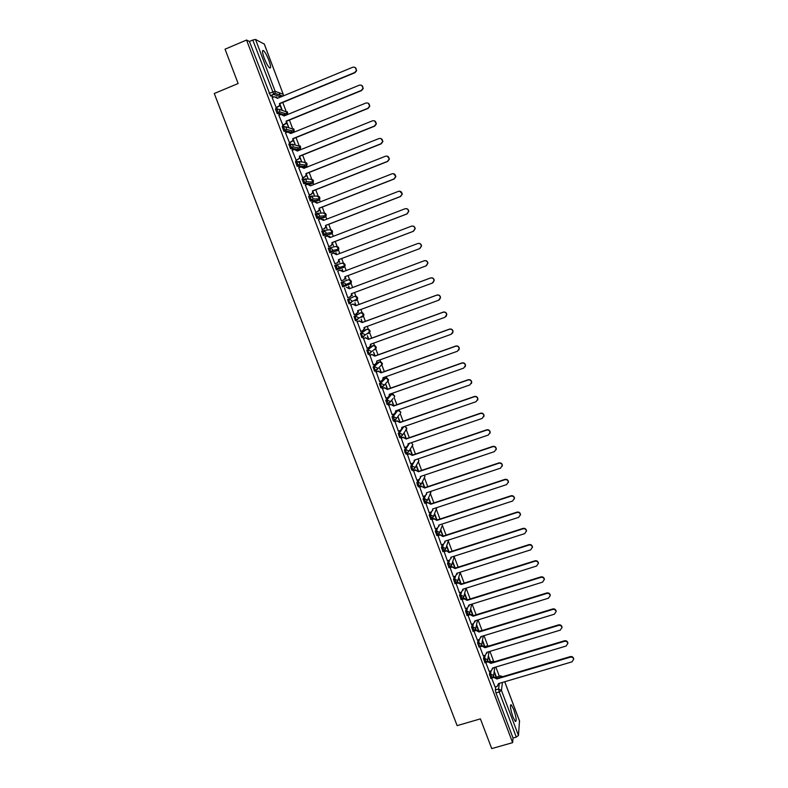 <?xml version="1.0" encoding="UTF-8"?>
<svg xmlns="http://www.w3.org/2000/svg" width="788" height="788" viewBox="0 0 788 788"><rect width="100%" height="100%" fill="white"/><g stroke="black" fill="none" stroke-linecap="round" stroke-linejoin="round"><path stroke-width="1.18" d="M489.919 671.189L489.437 674.361L490.934 678.458M484.049 655.547L483.507 658.689L485.014 662.787M478.149 639.856L477.558 642.959L479.074 647.056M472.239 624.106L471.588 627.179L473.105 631.277M466.309 608.297L465.59 611.35L467.126 615.438M460.359 592.438L459.581 595.452L461.118 599.55M454.4 576.511L453.543 579.505L455.09 583.603M448.421 560.534L447.486 563.499L449.042 567.606M442.423 544.498L441.408 547.443L442.984 551.541M436.424 528.393L435.311 531.319L436.897 535.416M430.406 512.239L429.194 515.145L430.78 519.243M424.387 496.016L423.048 498.912L424.653 503.02M418.359 479.734L416.882 482.62L417.394 485.28L418.507 486.728M412.331 463.383L410.696 466.279L411.198 468.909L412.341 470.377M406.303 446.963L404.49 449.869L404.973 452.479L406.145 453.977M400.294 430.475L398.255 433.4L399.624 437.616L400.895 437.281M394.305 413.907L392.01 416.882L393.379 421.097L394.66 420.762M388.435 397.182L385.726 400.294L387.115 404.53L388.405 404.185M384.505 378.536L379.432 383.657L380.831 387.893L382.121 387.548M378.348 362.283L373.108 366.952L374.517 371.197L375.827 370.853M372.182 345.971L366.765 350.187L368.183 354.442L369.503 354.098M365.987 329.611L360.402 333.363L361.83 337.628L363.16 337.274M359.771 313.191L354.009 316.481L355.447 320.755L356.787 320.401M356.255 300.524L357.654 298.731L351.862 301.607L350.414 303.449L349.163 301.489L348.769 299.095L354.649 296.288L347.597 299.538L349.045 303.823L350.394 303.459M341.165 282.528L342.622 286.832L343.992 286.458L342.337 282.084L348.404 279.74L341.165 282.528L342.337 282.084L345.292 283.473L345.42 284.645L343.992 286.458M335.875 265.014L334.703 265.457L336.368 269.841L337.54 269.397L335.875 265.014L338.84 266.403L338.958 267.625L337.54 269.397L343.745 267.398L345.134 265.674L345.016 264.482L342.14 263.133L336.18 264.926M329.364 247.885L328.222 248.328L329.886 252.721L331.059 252.278L329.394 247.875L332.359 249.264L332.477 250.545L331.059 252.278L337.461 250.751L338.84 249.067L338.732 247.816L335.846 246.467L330.044 247.737M322.844 230.697L321.721 231.13L323.385 235.543L324.558 235.09L322.893 230.677L325.858 232.066L325.966 233.406L324.558 235.09L331.147 234.036L332.526 232.401L332.418 231.091L329.532 229.741L323.888 230.539M316.303 213.44L315.19 213.873L316.865 218.306L318.037 217.852L316.362 213.42L319.337 214.799L319.426 216.217L318.037 217.852L324.823 217.271L326.183 215.685L326.084 214.306L323.198 212.967L317.682 213.331M309.733 196.123L308.63 196.557L310.314 200.999L311.487 200.536L309.802 196.094L312.787 197.483L312.866 198.96L311.487 200.536L318.47 200.447L319.81 198.911L319.731 197.463L316.835 196.123L311.447 196.094M303.144 178.738L302.05 179.172L303.744 183.634L304.917 183.171L303.232 178.699L306.207 180.088L306.276 181.644L304.917 183.171L312.087 183.555L313.417 182.077L313.358 180.56L310.452 179.211L305.143 178.837M296.524 161.294L295.451 161.717L297.145 166.199L298.317 165.736L296.623 161.254L299.617 162.633L299.657 164.278L298.317 165.736L305.695 166.603L306.995 165.194L306.956 163.599L304.05 162.249L298.79 161.54M289.885 143.78L288.822 144.204L290.526 148.705L291.698 148.233L290.004 143.731L292.988 145.12L293.008 146.844L291.698 148.233L299.273 149.602L300.543 148.252L300.533 146.578L292.378 144.204M283.227 126.198L282.173 126.632L283.877 131.143L285.059 130.67L283.345 126.149L286.349 127.538L286.33 129.36L285.059 130.67L292.831 132.532L294.072 131.261L294.082 129.488L285.916 126.799M276.539 108.567L275.495 108.99L277.09 113.452L278.391 113.039L276.677 108.508L279.671 109.887L279.622 111.817L278.391 113.039L285.857 115.245M268.885 60.341C266.984 55.505 265.211 52.274 263.566 50.659C261.961 49.841 262.177 52.343 264.216 58.164C266.127 63.01 267.9 66.241 269.526 67.827C271.131 68.625 270.914 66.133 268.885 60.341M513.678 709.348L511.274 704.787C509.806 704.955 510.368 709.013 512.958 716.952L515.362 721.503C516.83 721.276 516.268 717.228 513.678 709.348M499.306 676.222L495.839 667.022M493.652 661.23L489.929 651.371M487.89 645.953L483.999 635.66M482.079 630.558L478.05 619.89M476.129 614.788L472.081 604.061M470.16 598.969L466.092 588.183M464.162 583.09L460.113 572.344M458.153 567.163L454.203 556.702M452.125 551.176L448.283 541.011L448.717 539.977M446.067 535.131L442.364 525.32M439.99 519.036L436.414 509.57M433.892 502.882L430.455 493.771M427.776 486.669L424.466 477.912M421.629 470.397L418.467 461.995M415.473 454.065L412.439 446.028M409.287 437.675L406.391 430.002M403.082 421.235L400.156 413.483M399.004 410.44L398.758 409.78M396.856 404.727L394.049 397.3M392.916 394.296L392.503 393.212M390.602 388.169L387.637 380.309M386.8 378.092L386.228 376.585M384.327 371.542L381.471 363.987M380.663 361.83L379.934 359.899M378.033 354.856L375.295 347.597M374.507 345.508L373.611 343.154M371.709 338.121L369.079 331.147M368.321 329.138L367.267 326.34M365.376 321.317L362.854 314.648M362.125 312.698L360.904 309.477M359.013 304.454L356.609 298.091M355.9 296.209L354.511 292.545M352.62 287.531L350.335 281.464M349.655 279.661L348.099 275.554M346.208 270.53L344.041 264.788M343.381 263.044L341.677 258.523M339.766 253.46L337.717 248.043M337.097 246.378L335.225 241.433M333.304 236.331L331.384 231.248M330.783 229.653L328.754 224.284M326.813 219.133L325.02 214.385M324.449 212.868L322.253 207.067M320.292 201.876L318.638 197.473M318.086 196.025L315.732 189.79M313.762 184.559L312.225 180.491M311.703 179.112L309.191 172.444M307.202 167.174L305.793 163.451M305.301 162.151L302.622 155.039M300.612 149.72L299.341 146.341M298.879 145.12L296.032 137.575M294.003 132.207L292.86 129.183M292.427 128.03L289.413 120.032M287.374 114.634L286.359 111.955M285.955 110.881L282.774 102.44M280.676 96.885L279.119 92.757M519.499 720.981L518.465 735.48L516.288 737.105L513.047 738.031L495.977 692.928L495.347 689.983L495.78 686.772M496.923 678.37L497.12 676.951L500.488 675.868L502.724 676.646M491.732 748.6L512.633 742.651L246.546 40.03L225.043 49.191L238.134 83.528L214.267 93.516L457.129 725.63L480.394 718.873L491.732 748.6M513.047 738.031L512.633 742.651M273.879 96.993L270.52 95.831L273.84 94.452L252.761 40.05L255.548 39.459L264.295 44.098M252.761 40.05L249.422 41.468L246.546 40.03M272.205 97.692L276.342 107.887M278.873 115.314L282.981 125.45M286.605 122.751L288.566 126.947L286.517 121.529M285.522 132.867L289.6 142.943M293.225 140.264L295.037 144.086L293.136 139.052M292.151 150.35L296.199 160.378M299.824 157.718L301.499 161.176L299.736 156.507M298.76 167.775L302.769 177.743M306.394 175.103L307.921 178.196L306.305 173.902M305.35 185.131L309.31 195.05M312.934 192.43L314.333 195.158L312.846 191.228M317.249 202.88L316.943 202.349M311.92 202.417L315.84 212.297M319.455 209.687L320.716 212.061L319.367 208.495M323.76 220.108L323.169 219.281M318.48 219.645L322.331 229.475M325.956 226.885L327.079 228.894L325.868 225.703M330.241 237.267L329.443 236.124M325.06 236.794L328.813 246.595M328.458 246.674L330.714 245.807L332.122 244.093L331.945 242.635L333.413 245.679L332.349 242.842M336.703 254.366L335.777 252.879M336.092 252.761L335.983 253.431M334.92 263.753L337.175 262.896L338.594 261.143L338.702 259.656L338.889 261.055L337.471 262.808L334.93 263.773L331.236 254.002M338.594 261.143L339.736 262.394L338.801 259.922M343.135 271.407L342.081 269.575M342.396 269.457L342.416 270.471M337.668 271.013L341.381 280.824M345.705 279.179L345.302 278.115M349.547 288.378L348.68 286.093L348.828 287.453M344.445 287.925L347.784 297.746M351.99 295.805L351.704 295.057M355.94 305.291L354.945 302.671L355.221 304.365M350.837 304.828L354.186 314.668L356.412 313.782L357.851 311.92L357.654 310.679L432.326 283.089L434.07 280.449C433.656 278.43 432.454 277.632 430.465 278.026L355.772 305.695L352.768 304.148L356.038 305.557L430.632 277.928C432.632 277.524 433.824 278.331 434.237 280.341L432.957 282.754M362.303 322.144L361.19 319.189L361.594 321.218M357.21 321.671L360.776 331.354M368.646 338.939L367.405 335.649L367.937 338.013M363.564 338.456L367.07 348.148M374.97 355.674L373.601 352.049L374.261 354.748M369.887 355.181L373.354 364.874M381.264 372.35L379.777 368.4L380.555 371.424M376.191 371.847L379.639 381.53M387.538 388.957L385.923 384.682L386.839 388.041M382.476 388.454L385.893 398.127M393.793 405.515L392.06 400.915L393.094 404.599M388.73 404.993L392.138 414.665M400.028 422.004L398.167 417.088L399.319 421.097M394.965 421.481L398.364 431.144M406.234 438.443L404.254 433.213L405.534 437.537M401.181 437.911L404.559 447.564M407.376 454.282L410.745 463.915M413.542 470.594L416.901 480.217M419.699 486.846L423.048 496.46M425.825 503.039L429.164 512.653M431.923 519.184L435.262 528.778M438.01 535.269L441.339 544.843M447.338 560.879L449.554 560.17L451.012 558.091L450.825 557.293L524.71 533.624L526.423 530.905C525.901 529.191 524.739 528.502 522.937 528.837L449.042 552.575L446.254 550.595L444.008 551.314L447.397 560.859M450.027 567.35L453.425 576.816M456.035 583.327L459.443 592.724M462.024 599.264L465.432 608.572M467.983 615.172L471.411 624.362M473.933 631.03L477.361 640.092M479.853 646.82L483.29 655.774M485.792 662.55L489.2 671.406M491.219 662.728L491.367 661.723L492.707 661.26L494.637 661.703M485.497 647.017L486.935 645.983L488.422 646.13M479.784 631.257L481.901 630.607M402.146 427.805L402.638 427.096M395.931 411.819L397.881 410.469M389.508 395.95L391.774 394.325M343.745 267.398L336.368 269.841M337.461 250.751L329.886 252.721M331.147 234.036L323.385 235.543M323.73 217.695L316.865 218.306M317.387 200.871L310.314 200.999M311.024 183.978L303.744 183.634M304.641 167.026L297.145 166.199M298.228 150.016L296.436 149.759M294.505 149.415L290.526 148.705M291.796 132.945L290.605 132.739M287.59 132.02L283.877 131.143M280.725 114.546L277.209 113.521M491.722 678.222L495.091 686.978M496.43 677.207L494.224 671.366M490.658 661.94L488.353 655.843M484.866 646.603L482.473 640.26M479.055 631.208L476.563 624.628M473.105 615.458L470.643 608.947M467.126 599.638L464.693 593.206M461.138 583.78L458.734 577.407M455.119 567.852L452.745 561.558M449.081 551.876L446.737 545.66M443.023 535.84L440.709 529.703M436.946 519.755L434.661 513.687M430.849 503.611L428.593 497.622M424.732 487.408L422.496 481.498M418.586 471.145L416.389 465.324M412.419 454.824L410.321 449.268M370.981 345.114L370.705 344.395M364.775 328.695L364.371 327.621M358.55 312.206L358.008 310.787M352.295 295.658L351.635 293.894M346.031 279.06L345.223 276.933M282.065 109.739L279.878 103.937M279.967 105.168L281.641 109.611M492.5 661.319L491.367 661.723M486.738 646.052L485.595 646.446M480.946 630.725L479.803 631.119M367.533 333.826L367.602 333.294M361.328 317.416L361.377 316.658M355.112 300.947L355.122 299.982M348.867 284.419L348.848 283.266M342.681 267.743L342.534 266.492M336.427 250.998L336.2 249.678M330.133 234.203L329.847 232.815M323.799 217.36L323.464 215.892M317.456 200.457L317.062 198.931M311.073 183.506L310.639 181.91M304.67 166.485L304.198 164.84M298.248 149.415L297.726 147.73M291.787 132.276L291.245 130.572M285.315 115.087L284.744 113.364M500.291 675.927L497.12 676.951M249.422 41.468L270.52 95.831M410.105 449.633L411.72 453.918M416.182 465.708L417.886 470.239M422.299 481.911L424.033 486.501M428.396 498.055L430.159 502.705M434.474 514.14L436.256 518.859M440.531 530.176L442.334 534.953M446.569 546.153L448.392 550.989M452.588 562.08L454.43 566.966M458.586 577.949L460.448 582.893M464.556 593.768L466.447 598.762M470.515 609.528L472.416 614.571M476.445 625.239L478.375 630.331M482.364 640.89L484.305 646.032M488.255 656.493L490.215 661.684M494.125 672.036L496.105 677.276M275.918 107.789L279.405 105.671L279.779 103.671L279.779 105.789L276.253 107.926M276.125 96.825L277.721 98.224M355.25 67.532L356.639 70.684L354.974 72.703L279.779 103.671M279.405 103.543L354.699 72.535L356.363 70.516C356.383 67.916 355.181 66.832 352.748 67.246L277.435 98.342L274.382 96.786L272.116 97.722M282.567 125.371L286.093 123.174L286.418 121.253L286.458 123.273L282.882 125.489M282.675 114.408L284.379 115.856M361.741 85.39L363.248 88.463L361.564 90.59L286.418 121.253M286.054 121.155L361.298 90.443L362.982 88.315C362.943 85.803 361.731 84.749 359.358 85.173L284.094 115.974L281.04 114.418L278.775 115.343M289.196 142.894L292.752 140.619L293.038 138.777L293.116 140.697L289.491 142.992M289.196 131.931L291.018 133.418M368.183 103.169L369.838 106.193L368.134 108.399L293.038 138.777M292.683 138.708L367.878 108.281L369.582 106.075C369.474 103.622 368.262 102.607 365.937 103.031L290.733 133.536L287.679 131.99L285.423 132.906M295.805 160.348L298.061 159.442L299.391 158.014L299.637 156.241L299.736 158.063L296.081 160.427M295.677 149.405L297.628 150.922M374.576 120.879L376.388 123.864L374.684 126.149L299.637 156.241M299.282 156.182L374.428 126.06L376.142 123.775C375.984 121.382 374.773 120.397 372.497 120.82L297.342 151.04L294.298 149.484L292.043 150.4M302.385 177.743L304.641 176.847L305.99 175.34L306.207 173.636L306.325 175.369L304.976 176.867L302.631 177.802M302.129 166.81L304.207 168.356L300.888 166.928L298.632 167.824M380.929 138.53L382.919 141.485L381.195 143.84L306.207 173.636M305.872 173.606L380.959 143.761L382.682 141.416C382.476 139.082 381.264 138.127 379.038 138.55L303.863 168.307M308.935 195.069L311.191 194.183L312.56 192.617L312.747 190.962L312.895 192.627L311.526 194.183L309.152 195.119M308.551 184.156L310.777 185.732M387.223 156.123L389.42 159.048L387.696 161.451L312.747 190.962M312.422 190.952L387.46 161.402L389.193 158.999C388.947 156.713 387.735 155.788 385.549 156.211L310.492 185.85L307.458 184.293L305.202 185.19M315.466 212.336L317.722 211.45L319.11 209.835L319.278 208.229L319.426 209.815L318.047 211.43L315.643 212.366M314.934 201.462L317.318 203.048M393.458 173.665L395.901 176.551L394.167 179.004L319.278 208.229M318.953 208.249L393.941 178.984L395.674 176.522C395.399 174.296 394.187 173.39 392.04 173.803L317.032 203.156L313.998 201.61L311.743 202.486M321.977 229.535L324.232 228.668L325.631 226.993L325.769 225.437L325.936 226.954L324.538 228.618L322.085 229.574M321.277 218.7L323.829 220.285M399.654 191.169L402.353 193.996L400.619 196.498L325.769 225.437M325.464 225.476L400.402 196.498L402.136 193.996C401.831 191.799 400.619 190.923 398.501 191.336L323.543 220.404L320.519 218.857L318.263 219.724M327.601 235.898L330.32 237.474M405.79 208.633C407.583 208.643 408.578 209.569 408.775 211.381L407.041 213.922L332.25 242.576M332.122 244.093L331.019 245.748L328.478 246.723M331.945 242.635L406.835 213.942L408.568 211.401C408.243 209.253 407.032 208.387 404.943 208.8L330.034 237.582L327.02 236.036L324.764 236.902M333.905 253.046L336.791 254.593M411.897 226.067C413.808 225.89 414.902 226.777 415.178 228.717L413.434 231.278L338.702 259.656M338.407 259.744L413.247 231.327L414.981 228.756C414.626 226.639 413.414 225.792 411.356 226.205L336.506 254.701L333.491 253.155L331.236 254.012M344.849 276.775L345.321 278.016L343.893 279.809L345.036 278.125L344.849 276.775L419.63 248.644L421.363 246.043C420.989 243.965 419.787 243.137 417.748 243.541L342.947 271.761L339.943 270.215L337.688 271.062M340.12 270.156L343.233 271.653M417.965 243.472C419.994 243.088 421.186 243.925 421.55 245.984L419.817 248.575L345.124 276.677M341.362 280.764L343.607 279.917M347.774 297.716L350.02 296.879L351.458 295.057L351.261 293.757L425.993 265.901L427.726 263.281C427.332 261.232 426.131 260.414 424.121 260.818L349.37 288.763L346.365 287.216L349.645 288.635L424.299 260.739C426.308 260.326 427.51 261.153 427.904 263.192L426.347 265.733M351.546 293.658L351.734 294.929L350.325 296.741M357.929 310.57L358.116 311.772L356.865 313.555M350.512 304.946L353.044 304.01M350.522 304.986L352.768 304.148M360.53 331.443L362.776 330.625L364.223 328.734L364.017 327.532L438.65 300.218L440.384 297.559C439.96 295.579 438.758 294.781 436.788 295.175L362.145 322.568L359.151 321.021L362.401 322.41L436.946 295.047C438.926 294.653 440.118 295.441 440.541 297.431L439.507 299.696M364.302 327.434L364.48 328.566L363.376 330.3M356.915 321.78L359.407 320.864M356.905 321.849L359.151 321.021M366.873 348.217L369.119 347.4L370.567 345.489L370.37 344.326L444.934 317.288L446.678 314.609C446.235 312.649 445.043 311.871 443.083 312.265L368.498 339.382L365.504 337.835L368.745 339.195L443.24 312.117C445.2 311.723 446.392 312.501 446.826 314.461L446.008 316.569M370.646 344.228L369.848 346.966M363.347 338.535L365.76 337.658M363.258 338.653L365.504 337.835M373.197 364.923L375.443 364.125L376.891 362.184L376.684 361.062L451.209 334.289L452.942 331.61C452.499 329.67 451.307 328.901 449.357 329.286L374.822 356.137L371.837 354.59L375.068 355.93L449.505 329.118C451.445 328.724 452.637 329.502 453.08 331.433L452.44 333.383M376.969 360.963L376.28 363.583M369.71 355.24L372.084 354.393M369.592 355.398L371.837 354.59M379.501 381.579L381.737 380.781L383.195 378.821L382.988 377.738L457.454 351.241L459.187 348.542C458.734 346.631 457.542 345.863 455.612 346.247L381.136 372.822L378.151 371.286L381.362 372.596L455.75 346.05C457.68 345.666 458.872 346.434 459.325 348.345L458.813 350.138M383.047 377.895L382.682 380.131M376.043 371.897L378.388 371.059M375.906 372.084L378.151 371.286M385.775 398.167L388.011 397.379L389.469 395.409L389.262 394.355L463.679 368.114L465.412 365.415C464.95 363.524 463.758 362.766 461.847 363.15L387.42 389.459L384.436 387.923L387.637 389.213L461.975 362.933C463.886 362.549 465.078 363.307 465.541 365.189L465.137 366.844M389.321 394.512L389.045 396.62M382.347 388.494L384.662 387.676M382.2 388.711L384.436 387.923M392.03 414.705L394.266 413.927L395.724 411.927L395.517 410.912L469.884 384.938L471.608 382.229C471.135 380.358 469.953 379.609 468.052 379.983L393.675 406.037L390.7 404.49L393.892 405.761L468.18 379.747C470.072 379.373 471.254 380.121 471.726 381.983L471.421 383.5M388.622 405.032L390.927 404.224M395.803 410.814L395.379 413.06M388.464 405.278L390.7 404.49M398.265 431.174L400.501 430.406L401.959 428.396L401.752 427.401L476.06 401.703L477.784 398.974C477.311 397.132 476.129 396.394 474.238 396.768L399.92 422.545L396.945 421.009L400.127 422.26L474.356 396.502C476.238 396.137 477.42 396.876 477.902 398.718L477.656 400.117M394.867 421.521L397.162 420.723M402.028 427.313L401.673 429.44M394.709 421.787L396.945 421.009M404.471 447.594L406.706 446.826L408.164 444.806L407.957 443.841L482.217 418.398L483.94 415.67C483.458 413.848 482.276 413.119 480.404 413.483L406.135 439.005L403.17 437.468L406.332 438.699L480.513 413.198C482.384 412.833 483.556 413.562 484.049 415.394L483.862 416.685M401.092 437.941L403.367 437.153M408.243 443.752L407.938 445.762M400.934 438.236L403.17 437.468M410.666 463.945L412.892 463.186L414.35 461.157L414.153 460.222L488.353 435.035L490.077 432.307C489.584 430.504 488.412 429.775 486.551 430.14L412.331 455.405L409.366 453.858L412.518 455.07L486.649 429.834C488.501 429.48 489.683 430.199 490.175 432.011L490.028 433.213M407.288 454.312L409.563 453.533M414.429 460.133L414.173 462.034M407.13 454.627L409.366 453.858M416.832 480.247L419.058 479.498L420.516 477.449L420.319 476.543L494.47 451.613L496.194 448.884C495.691 447.101 494.519 446.382 492.667 446.737L418.497 471.736L415.542 470.2L418.684 471.391L492.756 446.412C494.608 446.057 495.78 446.776 496.273 448.559L496.164 449.692M413.464 470.623L415.729 469.855M420.595 476.454L420.368 478.257M413.316 470.958L415.542 470.2M422.969 496.489L425.205 495.75L426.663 493.692L426.456 492.805L500.557 468.141L502.281 465.403C501.779 463.63 500.607 462.92 498.765 463.275L424.653 488.018L421.698 486.482L424.821 487.654L498.843 462.93C500.685 462.576 501.858 463.295 502.36 465.058L502.271 466.122M419.62 486.876L421.875 486.117M426.732 492.717L426.544 494.421M419.472 487.23L421.698 486.482M429.096 512.673L431.322 511.934L432.779 509.875L432.582 509.018L506.625 484.6L508.349 481.872C507.836 480.109 506.674 479.399 504.842 479.754L430.78 504.241L427.835 502.705L430.947 503.857L504.911 479.39C506.743 479.045 507.905 479.744 508.418 481.498L508.358 482.492M425.747 503.069L428.002 502.32M432.858 508.93L432.701 510.535M425.609 503.443L427.835 502.705M435.193 528.797L437.419 528.068L438.877 526L438.68 525.163L512.673 501.001L514.397 498.272C513.884 496.529 512.712 495.829 510.89 496.174L436.887 520.405L433.942 518.878L437.044 520.001L510.959 495.79C512.781 495.445 513.943 496.144 514.456 497.888L514.416 498.824M431.854 519.203L434.109 518.465M438.955 525.074L438.817 526.601M431.716 519.607L433.942 518.878M441.27 544.872L443.496 544.153L444.954 542.075L444.767 541.257L518.701 517.342L520.415 514.613C519.903 512.889 518.74 512.19 516.928 512.525L442.974 536.52L440.039 534.983L443.122 536.086L516.987 512.131C518.8 511.786 519.962 512.486 520.474 514.209L520.444 515.106M437.941 535.288L440.187 534.56M445.033 541.169L444.915 542.617M437.813 535.702L440.039 534.983M446.254 550.595L449.18 552.122L522.986 528.413C524.788 528.078 525.951 528.768 526.463 530.482L526.453 531.329M451.091 557.205L450.982 558.574M443.88 551.748L446.106 551.039M453.366 576.836L455.592 576.136L456.863 573.27L530.688 549.857L532.402 547.138C531.88 545.434 530.728 544.744 528.925 545.079L455.08 568.562L452.154 567.035L455.218 568.099L528.965 544.636C530.767 544.301 531.92 544.991 532.442 546.685L532.432 547.502M450.056 567.281L448.648 563.134L449.564 560.17M450.362 567.183L452.292 566.572M457.119 573.191L457.03 574.482M449.928 567.744L452.154 567.035M459.384 592.743L461.61 592.044L462.871 589.197L536.648 566.02L538.362 563.312C537.84 561.617 536.687 560.938 534.894 561.263L461.098 584.509L458.173 582.972L458.311 582.49L461.226 584.016L534.934 560.8C536.717 560.475 537.869 561.154 538.391 562.839L538.401 563.627M456.823 582.962L458.311 582.49M463.137 589.119L463.058 590.34M455.956 583.672L458.173 582.972M461.098 584.509L461.226 584.016M465.383 608.582L467.599 607.893L468.87 605.066L542.587 582.135L544.301 579.426C543.779 577.752 542.627 577.072 540.844 577.387L467.107 600.387L464.181 598.86L464.309 598.358L467.225 599.885L540.873 576.905C542.646 576.589 543.799 577.269 544.331 578.934L544.331 579.702M463.048 598.752L464.309 598.358M469.126 604.987L469.057 606.139M461.965 599.55L464.181 598.86M467.107 600.387L467.225 599.885M471.352 624.372L473.568 623.692L474.839 620.875L548.507 598.19L550.221 595.482C549.689 593.827 548.546 593.147 546.764 593.462L473.086 616.216L470.17 614.689L470.278 614.167L473.194 615.694L546.783 592.96C548.556 592.645 549.709 593.325 550.241 594.979L550.251 595.718M469.195 614.502L470.278 614.167M475.095 620.796L475.026 621.89M467.944 615.379L470.17 614.689M473.086 616.216L473.194 615.694M477.311 640.112L479.528 639.432L480.798 636.635L554.407 614.187L556.121 611.488C555.589 609.843 554.437 609.173 552.674 609.479L479.045 631.996L476.129 630.459L476.238 629.917L479.143 631.444L552.683 608.957C554.447 608.651 555.599 609.321 556.131 610.966L556.151 611.675M475.282 630.213L476.238 629.917M481.044 636.556L480.985 637.59M473.913 631.139L476.129 630.459M479.045 631.996L479.143 631.444M483.241 655.793L485.457 655.124L486.728 652.336L560.288 630.134L562.002 627.435C561.47 625.8 560.317 625.13 558.554 625.436L484.984 647.706L482.069 646.18L482.177 645.618L485.073 647.145L558.564 624.894C560.317 624.589 561.47 625.258 562.002 626.893L562.021 627.593M481.34 645.874L482.177 645.618M486.974 652.257L486.915 653.242M480.227 646.712L479.065 647.096M480.217 646.741L482.069 646.18M484.984 647.706L485.073 647.145M489.151 671.415L491.367 670.755L492.638 667.988L566.148 646.022L567.852 643.323C567.321 641.708 566.178 641.038 564.425 641.343L490.894 663.378L487.999 661.841L488.087 661.27L490.983 662.797L564.415 640.782C566.168 640.477 567.311 641.146 567.843 642.762L567.872 643.441M487.358 661.487L488.087 661.27M492.884 667.909L492.825 668.845M486.462 662.304L487.999 661.841M490.894 663.378L490.983 662.797M495.041 686.988L497.258 686.338L498.528 683.58L571.98 661.851L573.694 659.162C573.152 657.547 572.009 656.896 570.266 657.192L496.795 678.98L493.899 677.453L493.978 676.862L496.873 678.389L570.256 656.611C571.999 656.315 573.142 656.975 573.674 658.581L573.703 659.251M493.337 677.05L493.978 676.862M498.765 683.501L498.715 684.388M492.628 677.838L493.899 677.453M496.795 678.98L496.873 678.389M492.086 678.113L490.589 674.016L491.072 670.844M489.437 674.361L490.589 674.016L493.446 675.405L492.953 677.552M486.166 662.442L484.659 658.344L485.191 655.202M483.507 658.689L484.659 658.344L487.516 659.723L486.925 661.979M480.847 646.357L481.695 644.554L480 646.781L479.311 645.5L478.71 642.614L479.291 639.511M477.558 642.959L478.71 642.614L481.695 644.554L483.261 635.877M474.268 630.922L472.741 626.824L473.381 623.751M471.588 627.179L472.741 626.824L475.607 628.213L474.74 630.676M468.279 615.083L466.752 610.986L467.451 607.942M465.59 611.35L466.752 610.986L469.618 612.375L468.604 614.926M462.28 599.185L460.734 595.088L461.502 592.074M459.581 595.452L460.734 595.088L463.61 596.477L462.428 599.116M456.222 583.248L454.706 579.141L455.543 576.146M453.543 579.505L454.706 579.141L457.582 580.52L456.252 583.238M447.486 563.499L448.648 563.134L451.524 564.513L450.204 567.242M444.136 551.157L442.57 547.069L443.575 544.124M441.408 547.443L442.57 547.069L445.456 548.448L444.127 551.186M438.049 535.042L436.473 530.945L437.576 528.019M435.311 531.319L436.473 530.945L439.359 532.333L438.039 535.082M431.942 518.868L430.346 514.761L431.568 511.845M429.194 515.145L430.346 514.761L433.242 516.15L431.923 518.918M425.815 502.626L424.21 498.528L425.55 495.593M423.048 498.912L424.21 498.528L427.106 499.917L425.786 502.695M419.669 486.334L418.556 484.896L418.044 482.236L419.551 479.262M416.882 482.62L418.044 482.236L420.95 483.615L419.63 486.423M413.503 469.983L412.36 468.515L411.858 465.885L413.582 462.812M410.696 466.279L411.858 465.885L414.764 467.264L413.444 470.081M407.317 453.573L406.145 452.085L405.653 449.475L409.464 443.329M404.49 449.869L405.653 449.475L408.568 450.854L407.248 453.681M401.112 437.104L399.9 435.587L399.418 433.006L403.771 426.712M398.255 433.4L399.418 433.006L402.333 434.385L401.023 437.232M399.28 414.655L394.778 420.723L393.173 416.478L397.773 410.509L400.609 411.848L400.757 412.685L399.358 410.558M392.01 416.882L393.173 416.478L396.088 417.857L396.236 418.714L393.379 421.097M392.956 398.61L388.504 404.146L386.898 399.89L391.675 394.355L394.522 395.704L394.66 396.571L393.36 394.453M385.726 400.294L386.898 399.89L389.824 401.269L389.961 402.166L387.115 404.53M387.194 381.835L382.219 387.519L381.047 385.756L380.594 383.244L385.647 378.132M379.432 383.657L380.594 383.244L383.529 384.623L383.677 385.549L380.831 387.893M381.047 365.445L375.906 370.823L374.714 369.02L374.28 366.538L379.491 361.869M373.108 366.952L374.28 366.538L377.216 367.917L377.353 368.873L374.517 371.197M374.881 349.015L374.842 349.774L376.26 347.892L371.02 352.147L369.562 354.068L368.36 352.226L367.937 349.764L373.315 345.558M366.765 350.187L367.937 349.764L370.872 351.152L371.02 352.147L368.183 354.442M368.685 332.536L368.666 333.413L370.084 331.561L364.657 335.363L363.209 337.254L361.988 335.373L361.574 332.94L367.119 329.197M360.402 333.363L361.574 332.94L364.509 334.329L364.657 335.363L361.83 337.628M362.47 316.993L363.879 315.17L358.264 318.51L356.826 320.381L355.585 318.46L355.181 316.047L360.904 312.767M354.009 316.481L355.181 316.047L358.126 317.436L358.264 318.51L355.447 320.755M347.597 299.538L348.769 299.095L351.724 300.484L351.862 301.607L349.045 303.823M495.347 689.983L498.587 689.017L499.326 683.344M500.094 677.434L500.272 676.015L502.626 676.675M502.429 682.428L501.444 690.406L518.465 735.48M519.617 721.315L504.704 681.748M280.824 96.944L273.84 94.452L275.032 93.319L282.803 96.126M255.548 39.459L275.12 91.29L283.207 94.264L264.226 43.921M492.342 662.393L492.49 661.388L494.5 661.743M486.62 646.682L486.718 646.111L488.245 646.19M480.907 630.912L481.655 630.686M420.694 476.996L421.048 476.297M414.33 461.463L415.227 459.857M384.426 378.565L385.559 378.161L388.405 379.501L388.553 380.397L387.332 378.289M378.289 362.303L379.422 361.899L382.279 363.248L382.416 364.174L381.264 362.066M372.123 345.991L373.266 345.577L376.122 346.927L376.26 347.892L375.177 345.784M365.947 329.62L367.08 329.207L369.946 330.556L370.084 331.561L369.06 329.453M359.742 313.2L360.874 312.777L363.741 314.126L363.879 315.17L362.923 313.053M348.404 279.74L351.281 281.089L351.409 282.232L350.01 283.985L344.11 286.408M323.681 217.715L324.873 217.252M317.328 200.891L318.529 200.418M310.945 184.008L312.166 183.525M304.552 167.066L305.783 166.573M298.13 150.055L299.371 149.553M291.678 132.995L292.939 132.473M279.385 109.345L287.61 112.339L287.561 114.211L287.167 111.591M287.305 114.654L287.561 114.211L279.622 111.817L277.09 113.452M356.747 296.603L357.654 298.731L357.525 297.637L354.649 296.288M405.544 430.652L406.687 427.943L404.431 426.475M411.76 446.589L412.873 444.757L411.415 442.659L412.873 444.757L408.706 451.662L405.85 454.075M417.935 462.467L418.901 460.704L417.975 458.921M424.082 478.286L424.909 476.602L424.358 475.184M430.179 494.056L430.603 491.426M436.237 509.767L436.749 507.639M442.275 525.429L439.497 533.013L436.641 535.505M453.78 557.037L454.499 556.111M269.053 93.339L275.12 91.29L275.032 93.319L270.402 95.762M495.977 692.928L499.228 691.972L498.587 689.017L501.444 690.406L499.228 691.972L516.288 737.105M283.266 95.929L283.207 94.264L283.237 95.939M264.305 43.99L283.256 94.412M467.048 600.239L467.166 599.737M473.027 616.068L473.135 615.546M546.764 593.462L546.783 592.96M478.986 631.838L479.084 631.296M552.674 609.479L552.683 608.957M484.925 647.559L485.024 646.997M558.554 625.436L558.564 624.894M490.845 663.22L490.934 662.639M564.425 641.343L564.415 640.782M496.736 678.832L496.814 678.232M570.266 657.192L570.256 656.611M262.493 51.112L263.566 50.659M510.516 705.004L511.274 704.787M283.749 131.074L286.33 129.36L294.072 131.261L293.619 128.72M290.388 148.627L293.008 146.844L300.543 148.252L300.041 145.79M296.997 166.13L299.657 164.278L306.995 165.194L306.443 162.791M303.587 183.555L306.276 181.644L313.417 182.077L312.816 179.733M310.147 200.92L312.866 198.96L319.81 198.911C320.007 196.882 319.061 195.976 316.983 196.192M316.697 218.227L319.426 216.217L326.183 215.685L325.493 213.43M323.208 235.474L325.966 233.406L332.526 232.401L331.797 230.185M329.699 252.653L332.477 250.545L338.84 249.067L338.072 246.88M336.171 269.772L338.958 267.625L345.134 265.674L344.326 263.517M342.622 286.832L345.42 284.645L351.409 282.232L350.552 280.085M399.624 437.616L402.481 435.212L406.825 428.751L405.327 426.603M412.055 470.475L414.912 468.042L418.901 460.704L418.024 458.911M418.231 486.817L421.087 484.374L424.909 476.602L424.417 475.164M424.387 503.108L427.254 500.636L430.888 492.451L430.662 491.416M430.524 519.331L433.38 516.849L436.788 507.63M442.728 551.62L445.594 549.108L448.608 540.016M448.805 567.675L451.662 565.154L454.371 556.161M454.853 583.672L457.71 581.15L460.143 572.236M460.881 599.619L462.044 599.264L463.738 597.087L465.915 588.242M466.89 615.507L468.042 615.152L469.746 612.965L471.697 604.179M472.879 631.346L474.031 630.991L475.735 628.785L477.479 620.067M484.797 662.856L485.95 662.501L487.644 660.275L489.033 651.637M490.717 678.527L491.87 678.182L493.564 675.937L494.805 667.337M519.597 721.138L504.744 681.738M463.068 589.956L463.186 589.463M469.057 605.805L469.175 605.292M544.301 579.426L544.331 578.934M475.026 621.604L475.134 621.072M550.221 595.482L550.241 594.979M480.976 637.344L481.084 636.793M556.121 611.488L556.131 610.966M486.905 653.035L487.004 652.464M562.002 627.435L562.002 626.893M492.815 668.667L492.904 668.076M567.852 643.323L567.843 642.762M498.706 684.25L498.784 683.639M573.694 659.162L573.674 658.581"/></g></svg>
